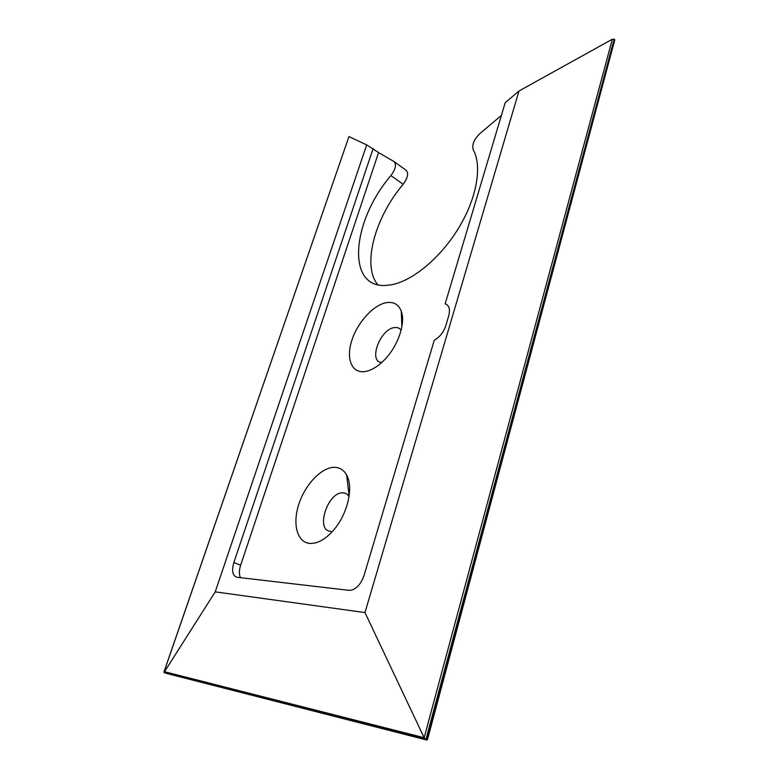 <?xml version="1.0" encoding="UTF-8"?>
<svg xmlns="http://www.w3.org/2000/svg" width="779" height="779" viewBox="0 0 779 779"><rect width="100%" height="100%" fill="white"/><g stroke="black" fill="none" stroke-linecap="round" stroke-linejoin="round"><path stroke-width="1.17" d="M164.427 672.628L165.294 673.095M165.167 673.066L426.775 740.011L427.467 739.651L614.797 39.836L426.775 740.011L425.86 739.68L614.144 39.223L612.333 39.232L424.156 737.732L425.86 739.68L163.999 672.511L215.218 591.865L364.971 612.567L424.156 737.732L164.126 671.615L348.963 136.568L366.685 144.904L215.218 591.865M501.413 115.389L480.137 133.345C474.031 139.314 471.743 144.787 473.252 149.772C482.347 165.839 476.855 197.895 458.889 227.634C440.953 257.382 413.162 280.537 391.964 284.686L385.683 285.455C345.779 287.967 351.972 220.739 390.931 175.587C395.644 169.033 396.657 164.34 393.96 161.526L378.575 152.577L240.623 565.301C238.997 570.462 238.949 574.59 240.497 577.677M366.685 144.904L378.575 152.577M348.963 136.568L163.98 671.897M394.369 161.818L406.083 170.27C408.819 173.104 407.845 177.778 403.152 184.272C374.738 217.799 361.846 265.493 377.757 284.754M349.021 496.574C347.561 494.159 345.516 492.922 342.877 492.864C327.531 491.724 314.998 531.19 330.89 531.327M401.107 330.277C399.569 328.056 397.339 327.161 394.408 327.589C380.064 329.001 367.98 361.914 381.749 362.488M614.797 39.836L614.144 39.223M373.102 148.633L233.875 562.477C231.499 570.91 232.551 575.847 237.02 577.268L348.934 590.336L351.611 590.131C357.191 588.223 361.339 583.305 364.056 575.379L434.293 340.16C439.687 337.21 443.524 332.37 445.822 325.632L448.723 315.816C450.379 309.244 449.181 305.241 445.15 303.82L505.201 102.701L518.97 91.007L612.333 39.232M518.97 91.007L364.971 612.567M334.133 467.322C339.595 467.303 343.763 469.873 346.655 475.044C353.481 486.768 348.038 512.475 334.892 528.571C326.489 538.737 318.202 543.703 310.032 543.45C297.15 542.612 292.291 524.092 298.785 504.364C305.105 484.616 321.279 467.468 334.133 467.322M386.267 302.68C393.599 301.483 398.614 304.355 401.292 311.288C405.869 323.139 397.874 346.412 384.32 360.005C377.474 366.899 370.843 370.775 364.436 371.632C351.436 373.19 345.915 358.301 351.826 340.355C357.551 322.438 373.326 305.008 386.267 302.68M240.623 565.301L233.875 562.477M403.152 184.272L390.931 175.587M163.999 672.511L425.237 739.271M349.128 495.902L346.655 475.044M401.847 326.888L401.292 311.288"/></g></svg>
